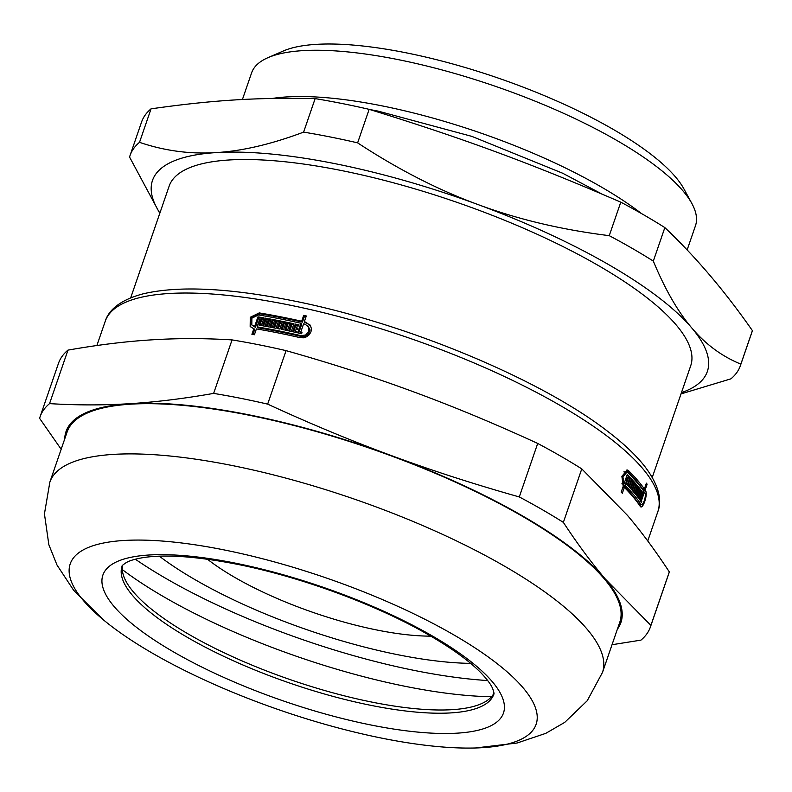<?xml version="1.0" encoding="UTF-8"?>
<svg xmlns="http://www.w3.org/2000/svg" width="792" height="792" viewBox="0 0 792 792"><rect width="100%" height="100%" fill="white"/><g stroke="black" fill="none" stroke-linecap="round" stroke-linejoin="round"><path stroke-width="1.19" d="M130.69 297.841L169.141 186.16A275.804 78.388 19 0 1 340.144 170.28A275.804 78.388 19 0 1 690.713 365.746L652.252 477.437M139.511 142.342L151.044 108.841C212.761 100.079 256.875 97.337 315.137 98.614L303.603 132.125C271.379 144.213 242.273 151.034 216.265 152.589C190.219 154.282 164.627 150.866 139.511 142.342A322.76 91.733 19 0 0 130.046 155.509A322.76 91.733 19 0 0 129.561 157.054L159.786 213.345M609.246 235.66C561.736 229.749 518.037 219.404 478.14 204.613C438.204 189.961 398.029 169.379 357.618 142.857L369.151 109.346C462.875 138.263 530.521 163.201 620.789 202.158L609.246 235.66A322.76 91.733 19 0 1 653.321 261.103L664.854 227.601C695.762 256.925 724.947 291.268 752.4 330.62L740.866 364.132C722.017 356.44 705.662 344.391 691.802 327.977C677.893 311.702 665.062 289.417 653.321 261.103M681.011 393.911L730.917 378.843A322.76 91.733 19 0 0 740.381 365.666L751.925 332.165A322.76 91.733 19 0 0 752.4 330.62M130.046 155.509L141.58 122.008A322.76 91.733 19 0 1 151.044 108.841M315.137 98.614A322.76 91.733 19 0 1 341.679 103.435A322.76 91.733 19 0 1 369.151 109.346M620.789 202.158A322.76 91.733 19 0 1 664.854 227.601M159.885 213.058A293.416 83.388 19 0 1 216.265 152.589A293.416 83.388 19 0 1 478.14 204.613A293.416 83.388 19 0 1 691.802 327.977A293.416 83.388 19 0 1 681.447 392.644M740.866 364.132A322.76 91.733 19 0 1 740.381 365.666M303.603 132.125A322.76 91.733 19 0 1 357.618 142.857M272.339 98.446A234.729 66.716 19 0 1 381.17 105.692A234.729 66.716 19 0 1 641.49 213.563M242.421 99.525L251.579 72.923A234.729 66.716 19 0 1 267.993 57.658A234.729 66.716 19 0 1 397.109 59.41A234.729 66.716 19 0 1 691.931 203.623A234.729 66.716 19 0 1 695.465 225.76L687.119 249.985M267.993 57.658L283.328 50.995A221.819 63.043 19 0 1 405.346 52.658A221.819 63.043 19 0 1 683.942 188.941L691.931 203.623M643.302 488.803L643.005 489.654A289.892 82.388 19 0 1 643.381 490.208L643.965 492.01M626.195 470.052L626.423 470.25A289.892 82.388 19 0 1 642.282 488.595L644.381 489.01L646.391 483.16A292.238 83.061 19 0 1 647.123 484.219L645.104 490.07A292.238 83.061 19 0 1 645.48 490.624C648.252 494.168 642.55 510.721 640.124 506.187A292.238 83.061 -161 0 0 624.353 487.407L622.334 493.258A292.238 83.061 -161 0 0 621.195 492.119L623.205 486.268L621.878 476.309L627.294 469.993L628.531 470.676A292.238 83.061 19 0 1 644.381 489.01M641.124 504.534L639.966 505.949M627.007 479.497L626.779 480.15M625.64 479.19A289.892 82.388 19 0 1 625.68 479.229L627.779 479.645L628.917 476.358A292.238 83.061 19 0 1 629.957 477.428L627.323 485.09A292.238 83.061 -161 0 0 626.274 484.021L627.403 480.734A292.238 83.061 -161 0 0 626.848 480.16L625.046 485.377A292.238 83.061 19 0 1 640.827 504.157L638.718 503.742L640.827 504.157C642.639 507.514 646.856 495.277 644.787 492.654A292.238 83.061 -161 0 0 644.411 492.099L641.48 500.603A292.238 83.061 19 0 1 641.837 501.128L641.461 502.207A292.238 83.061 -161 0 0 640.381 500.623L643.678 491.04A292.238 83.061 -161 0 0 627.828 472.705L626.918 472.2L622.928 476.883L623.908 484.239L627.205 474.655A292.238 83.061 19 0 1 628.353 475.794L627.214 479.081A292.238 83.061 19 0 1 627.779 479.645M626.918 472.2L623.858 471.874M623.245 484.1L622.948 484.952A289.892 82.388 19 0 1 638.718 503.742M628.937 486.021L628.749 486.575M633.056 482.605A289.892 82.388 19 0 1 633.61 483.249M634.471 484.249A289.892 82.388 19 0 1 635.016 484.892M250.559 326.858L251.262 317.869L259.984 313.81A289.892 82.388 19 0 1 302.445 322.126L304.465 316.275A289.892 82.388 19 0 1 306.088 316.642M252.935 334.501L254.697 329.383L250.153 326.423L250.282 317.275L259.212 312.909A292.238 83.061 19 0 1 282.081 317.077A292.238 83.061 19 0 1 301.683 321.225L303.692 315.374A292.238 83.061 19 0 1 306.316 315.968L304.306 321.819A292.238 83.061 19 0 1 305.702 322.136L310.533 325.74L311.385 328.66L310.969 331.789L309.335 334.62L306.752 336.729L303.583 337.808L300.336 337.699A292.238 83.061 -161 0 0 276.725 332.64A292.238 83.061 -161 0 0 256.4 328.898L254.39 334.749A292.238 83.061 -161 0 0 251.915 334.333L253.935 328.482M304.306 321.819L305.068 322.72A289.892 82.388 19 0 1 306.464 323.047L310.078 325.017M260.014 325.334L260.905 322.77L260.132 321.869A292.238 83.061 -161 0 0 258.895 321.651L257.103 326.868A292.238 83.061 19 0 1 301.039 335.669L305.771 334.947L308.89 331.294L308.563 326.819L304.999 324.175A292.238 83.061 -161 0 0 303.603 323.849L300.683 332.353A292.238 83.061 19 0 1 301.99 332.65L301.623 333.739A292.238 83.061 -161 0 0 297.683 332.838L300.98 323.255A292.238 83.061 -161 0 0 258.519 314.939L251.905 318.156L251.816 324.928L254.628 326.452L257.935 316.869A292.238 83.061 19 0 1 260.4 317.275L259.271 320.572A292.238 83.061 19 0 1 260.509 320.78L261.637 317.493A292.238 83.061 19 0 1 263.993 317.899L261.35 325.562A292.238 83.061 -161 0 0 259.004 325.156L260.132 321.869M259.271 320.572L260.033 321.473A289.892 82.388 19 0 1 261.271 321.681L262.409 318.394A289.892 82.388 19 0 1 263.736 318.622M251.816 324.928L255.4 327.353L258.697 317.77A289.892 82.388 19 0 1 260.152 318.008M298.683 333.066L301.752 324.156L300.98 323.255M300.683 332.353L301.445 333.254A289.892 82.388 19 0 1 301.762 333.333M257.103 326.868L257.865 327.769A289.892 82.388 19 0 1 301.811 336.57L304.197 336.659L308.454 334.283L309.969 329.888L307.969 325.948M263.607 325.967L266.003 319.018L265.231 318.117A292.238 83.061 19 0 1 267.597 318.542L265.33 325.126L266.092 326.027A289.892 82.388 19 0 1 267.35 326.255L269.617 319.661A289.892 82.388 19 0 1 270.973 319.918M266.003 319.018A289.892 82.388 19 0 1 267.35 319.255M278.309 328.739L280.328 322.849L279.566 321.958A292.238 83.061 -161 0 0 278.299 321.7L276.032 328.284A292.238 83.061 -161 0 0 273.488 327.799L275.755 321.205A292.238 83.061 -161 0 0 274.487 320.968L272.22 327.551A292.238 83.061 -161 0 0 269.834 327.106L272.478 319.433A292.238 83.061 19 0 1 282.497 321.384L279.853 329.046A292.238 83.061 -161 0 0 277.299 328.541L279.566 321.958M270.844 327.294L273.24 320.334A289.892 82.388 19 0 1 282.249 322.077M274.497 327.987L276.517 322.106L275.755 321.205M289.714 331.096L291.743 325.195L290.981 324.294A292.238 83.061 -161 0 0 289.684 324.017L287.417 330.611A292.238 83.061 -161 0 0 284.843 330.066L287.11 323.483A292.238 83.061 -161 0 0 285.823 323.215L283.556 329.799A292.238 83.061 -161 0 0 281.13 329.304L283.774 321.641A292.238 83.061 19 0 1 293.941 323.77L291.308 331.442A292.238 83.061 -161 0 0 288.714 330.878L290.981 324.294M282.14 329.512L284.536 322.532A289.892 82.388 19 0 1 293.713 324.453M285.843 330.274L287.872 324.383L287.11 323.483M293.604 331.937L296.01 324.958L295.248 324.057A292.238 83.061 19 0 1 299.01 324.878L298.643 325.967A292.238 83.061 -161 0 0 297.337 325.67L296.574 327.888L297.337 328.789A289.892 82.388 19 0 1 297.643 328.858M296.01 324.958A289.892 82.388 19 0 1 298.782 325.562M296.574 327.888A292.238 83.061 19 0 1 297.881 328.175L297.505 329.254A292.238 83.061 -161 0 0 296.198 328.967L295.436 331.175L296.208 332.076A289.892 82.388 19 0 1 296.515 332.145M295.436 331.175A292.238 83.061 19 0 1 296.743 331.472L296.376 332.551A292.238 83.061 -161 0 0 292.604 331.719L295.248 324.057M284.536 322.532L283.774 321.641M273.24 320.334L272.478 319.433M269.617 319.661L268.844 318.76A292.238 83.061 19 0 1 271.22 319.196L268.577 326.868A292.238 83.061 -161 0 0 262.598 325.779L265.231 318.117M255.4 327.353L254.628 326.452M258.697 317.77L257.935 316.869M261.271 321.681L260.509 320.78M262.409 318.394L261.637 317.493M302.445 322.126L301.683 321.225M304.465 316.275L303.692 315.374M640.005 500.099A292.238 83.061 -161 0 0 638.897 498.564L641.53 490.892A292.238 83.061 19 0 1 642.649 492.426L642.272 493.515A292.238 83.061 -161 0 0 641.896 492.98L641.134 495.188A292.238 83.061 19 0 1 641.51 495.723L641.144 496.802A292.238 83.061 -161 0 0 640.758 496.277L640.005 498.485A292.238 83.061 19 0 1 640.381 499.019L640.005 500.099M641.114 492.129L642.649 492.426M640.886 492.782L641.896 492.98M640.124 494.99L641.134 495.188M635.976 494.802A292.238 83.061 -161 0 0 635.135 493.772L637.778 486.1A292.238 83.061 19 0 1 641.134 490.357L638.5 498.029A292.238 83.061 -161 0 0 637.679 496.96L639.946 490.367A292.238 83.061 -161 0 0 639.53 489.832L637.263 496.416A292.238 83.061 -161 0 0 636.412 495.337L638.679 488.753A292.238 83.061 -161 0 0 638.243 488.209L635.976 494.802M639.728 490.08L641.134 490.357M631.838 489.931A292.238 83.061 -161 0 0 630.887 488.882L633.531 481.219A292.238 83.061 19 0 1 637.322 485.555L634.689 493.228A292.238 83.061 -161 0 0 633.758 492.129L636.026 485.546A292.238 83.061 -161 0 0 635.55 485.001L633.283 491.584A292.238 83.061 -161 0 0 632.323 490.486L634.59 483.902A292.238 83.061 -161 0 0 634.105 483.348L631.838 489.931M635.768 485.248L637.322 485.555M630.383 488.327A292.238 83.061 -161 0 0 627.868 485.654L630.501 477.982A292.238 83.061 19 0 1 631.521 479.051L629.254 485.635A292.238 83.061 19 0 1 629.779 486.189L632.046 479.606A292.238 83.061 19 0 1 633.026 480.665L630.383 488.327M630.224 478.794L631.521 479.051M627.957 485.377L629.254 485.635M621.859 483.833L623.908 484.239M626.908 475.507L628.353 475.794M625.779 478.794L627.214 479.081M628.64 477.16L629.957 477.428M646.104 484.011L647.123 484.219M640.906 506.781L640.124 506.187M267.35 326.255L266.577 325.354L268.844 318.76M265.33 325.126A292.238 83.061 19 0 1 266.577 325.354M639.976 495.416L641.51 495.723M639.748 496.069L640.758 496.277M638.986 498.287L640.005 498.485M639.025 498.742L640.381 499.019M638.392 489.605L639.53 489.832M637.124 487.991L638.243 488.209M634.303 484.753L635.55 485.001M632.877 483.1L634.105 483.348M628.056 485.852L629.779 486.189M631.769 480.407L633.026 480.665M625.403 479.883L626.848 480.16M622.948 484.952L625.046 485.377M643.391 491.891L644.411 492.099M640.461 500.395L641.48 500.603M640.55 500.871L641.837 501.128M643.005 489.654L645.104 490.07M622.908 487.12L624.353 487.407M493.931 693.287A196.584 55.876 19 0 1 469.745 707.365A196.584 55.876 19 0 1 290.852 679.843A196.584 55.876 19 0 1 132.947 591.396A196.584 55.876 19 0 1 122.542 565.409M222.968 549.688A246.371 70.023 19 0 1 497.861 664.201A246.371 70.023 19 0 1 475.447 747.985A246.371 70.023 19 0 1 103.445 619.889A246.371 70.023 19 0 1 222.968 549.688M650.895 625.403L605.345 579.061C591.456 562.746 577.457 543.856 563.359 522.383L581.774 468.884L627.323 515.226C641.223 531.551 655.222 550.44 669.319 571.913L650.895 625.403A322.76 91.733 19 0 1 650.42 626.947A322.76 91.733 19 0 1 640.956 640.124L612.028 644.728M519.285 496.94C474.121 484.189 431.59 470.448 391.684 455.707C351.767 441.005 310.424 423.819 267.656 404.128L286.07 350.638C331.234 363.38 373.765 377.121 413.672 391.872C453.588 406.563 494.931 423.75 537.699 443.441L519.285 496.94A322.76 91.733 19 0 1 563.359 522.383M213.632 393.396C183.774 398.653 155.826 402.079 129.809 403.682C103.772 405.326 77.022 405.306 49.549 403.623L67.964 350.123C97.832 344.867 125.77 341.441 151.787 339.847C177.824 338.194 204.584 338.214 232.056 339.907L213.632 393.396A322.76 91.733 19 0 1 267.656 404.128M49.549 403.623A322.76 91.733 19 0 0 40.075 416.79A322.76 91.733 19 0 0 39.6 418.334L61.172 449.272M40.075 416.79L58.499 363.3A322.76 91.733 19 0 1 67.964 350.123M232.056 339.907A322.76 91.733 19 0 1 286.07 350.638M669.319 571.913A322.76 91.733 19 0 1 668.844 573.457L650.42 626.947M537.699 443.441A322.76 91.733 19 0 1 581.774 468.884M64.726 438.946A293.416 83.388 19 0 1 129.809 403.682A293.416 83.388 19 0 1 391.684 455.707A293.416 83.388 19 0 1 605.345 579.061A293.416 83.388 19 0 1 617.364 629.234M602.494 672.408A292.238 83.061 19 0 0 231.046 465.3A292.238 83.061 19 0 0 49.856 482.12L67.152 431.897A292.238 83.061 19 0 1 248.332 415.077A292.238 83.061 19 0 1 619.789 622.185L602.494 672.408L587.218 700.762L564.755 722.353L545.807 733.342L517.117 743.015L475.447 747.985M487.694 680.546A266.884 75.854 19 0 1 135.313 559.211M470.626 663.369A217.127 61.707 19 0 1 159.331 556.182M430.818 636.134A152.579 43.362 19 0 1 207.464 559.231M259.984 313.81L259.212 312.909M626.423 470.25L628.531 470.676M96.891 345.52L105.247 321.245A292.238 83.061 19 0 1 286.437 304.435A292.238 83.061 19 0 1 657.885 511.533L647.747 540.976M301.811 336.57L301.039 335.669M306.464 323.047L305.702 322.136M643.381 490.208L645.48 490.624M493.812 694.247A196.584 55.876 19 0 1 289.743 683.07A196.584 55.876 19 0 1 122.057 566.24C121.671 565.894 123.106 564.656 126.364 562.538C129.789 560.568 135.392 558.924 143.154 557.617C165.221 554.232 196.168 556.38 235.996 564.053C298.198 576.2 372.478 603.187 424.304 632.412C449.945 646.886 468.894 660.439 481.17 673.061C487.248 679.486 491.089 684.694 492.703 688.684C493.951 692.356 494.327 694.208 493.812 694.247M234.204 562.914A211.84 60.212 -161 0 0 173.903 652.123A211.84 60.212 -161 0 0 501.395 717.186A211.84 60.212 -161 0 0 234.204 562.914M491.545 696.732A258.835 73.567 19 0 1 122.314 569.596M369.597 109.484L378.16 111.127L471.883 136.392L562.667 173.23L602.078 194.119M49.856 482.12L44.441 513.869L48.847 544.708L57.004 565.033L73.666 590.317L103.445 619.889M105.247 321.245C108.148 311.553 118.236 300.326 143.342 293.782C178.091 285.684 227.007 287.833 290.1 300.217C403.039 322.037 540.392 378.725 608.355 431.878C623.819 443.708 635.917 455.182 644.648 466.28C660.577 487.05 661.567 502.158 657.885 511.533"/></g></svg>
